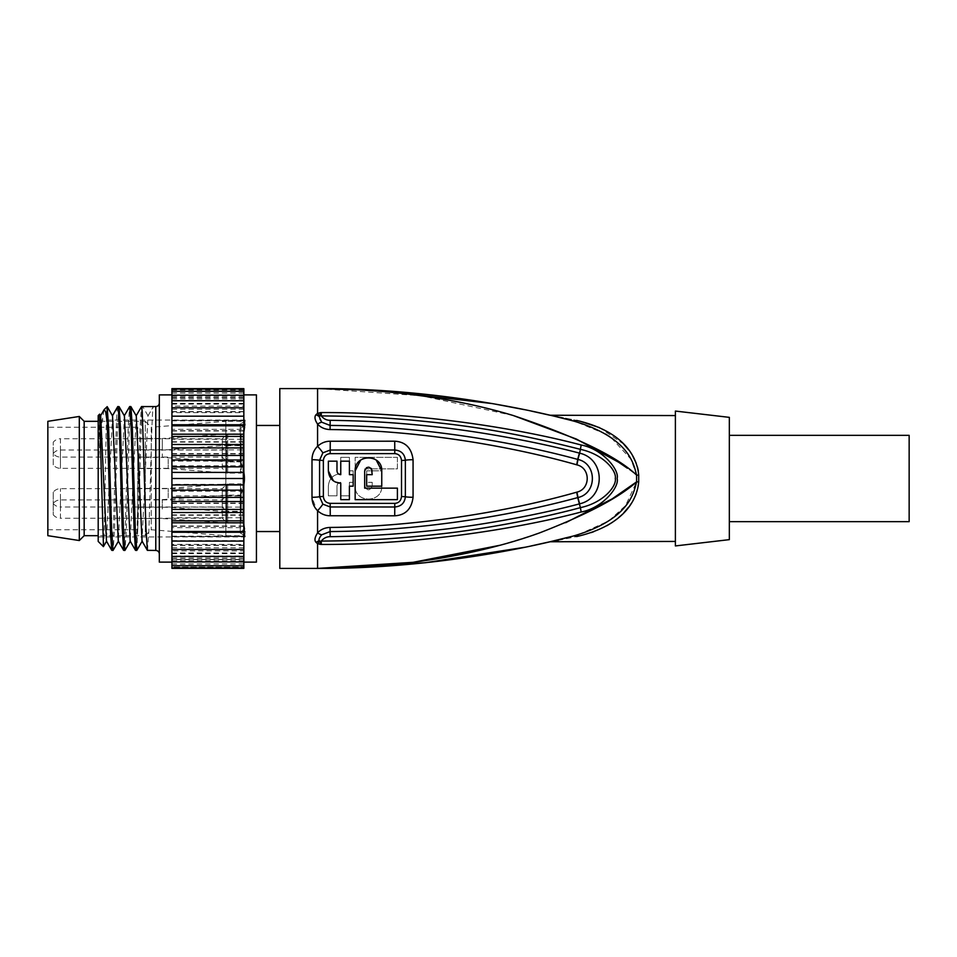 <?xml version="1.0" encoding="UTF-8"?>
<svg xmlns="http://www.w3.org/2000/svg" width="957" height="957" viewBox="0 0 957 957"><rect width="100%" height="100%" fill="white"/><g stroke="black" fill="none" stroke-linecap="round" stroke-linejoin="round"><path stroke-width="0.72" stroke-dasharray="4.79 3.59" d="M47.85 529.747L137.76 529.747L137.76 427.253L47.85 427.253L47.85 529.747L47.85 427.253M137.76 529.747L137.76 427.253M137.76 509.064L137.76 499.626L137.76 509.064M137.76 497.831L137.76 488.393L137.76 497.831M137.76 447.936L137.76 438.497L137.76 447.936M137.76 459.169L137.76 468.607L137.76 459.169M162.271 509.064L162.271 499.626L162.271 509.064M137.76 518.503L162.271 518.503L227.658 523L227.658 495.128L227.658 523L241.272 523L240.494 522.558L240.494 495.582L241.272 495.128L241.272 523L241.272 495.128L227.658 495.128L162.271 499.626L137.76 499.626M240.494 509.064L240.494 522.558L226.582 522.558L226.582 495.582L226.582 522.558L222.263 518.239L222.263 499.901L222.263 518.239L60.435 518.239L60.435 499.901L60.435 518.239A9.175 9.175 0 0 1 53.245 514.758L53.245 503.382A9.175 9.175 0 0 1 60.435 499.901L222.263 499.901L226.582 495.582L240.494 495.582L240.494 509.064M53.245 503.382L53.245 514.758M168.217 497.831L168.217 488.393L168.217 497.831M137.76 507.27L168.217 507.27L227.658 511.768L227.658 483.895L227.658 511.768L241.272 511.768L240.494 511.313L240.494 484.35L241.272 483.895L241.272 511.768L241.272 483.895L227.658 483.895L168.217 488.393L137.76 488.393M240.494 497.831L240.494 511.313L226.582 511.313L226.582 484.35L226.582 511.313L222.263 506.995L222.263 488.656L222.263 506.995L60.435 506.995L60.435 488.656L60.435 506.995A9.175 9.175 0 0 1 53.245 503.514L53.245 492.137A9.175 9.175 0 0 1 60.435 488.656L222.263 488.656L226.582 484.35L240.494 484.35L240.494 497.831M53.245 492.137L53.245 503.514M137.76 438.497L162.271 438.497L162.271 447.936L162.271 438.497L227.658 434L227.658 461.872L162.271 457.374L162.271 447.936L162.271 457.374L137.76 457.374M227.658 461.872L227.658 434L241.272 434L240.494 434.442L240.494 461.418L240.494 434.442L226.582 434.442L226.582 461.418L226.582 434.442L222.263 438.761L222.263 457.099L222.263 438.761L60.435 438.761L60.435 457.099L60.435 438.761A9.175 9.175 0 0 0 53.245 442.242L53.245 453.618A9.175 9.175 0 0 0 60.435 457.099L222.263 457.099L226.582 461.418L241.272 461.872L241.272 434L241.272 461.872L227.658 461.872M53.245 453.618L53.245 442.242M168.217 459.169L168.217 468.607L168.217 459.169M53.245 464.863L53.245 453.486L53.245 464.863A9.175 9.175 0 0 0 60.435 468.344L222.263 468.344L222.263 450.005L222.263 468.344L226.582 472.65L226.582 445.687L226.582 472.65L240.494 472.65L240.494 459.169L240.494 472.65L241.272 473.105L241.272 445.232L241.272 473.105L227.658 473.105L227.658 445.232L168.217 449.73L137.76 449.73M53.245 453.486A9.175 9.175 0 0 1 60.435 450.005L222.263 450.005L226.582 445.687L240.494 445.687L240.494 459.169L240.494 445.687L241.272 445.232L227.658 445.232L227.658 473.105L168.217 468.607L137.76 468.607M47.85 535.681L47.85 421.319M79.311 540.538L79.311 416.462M84.168 535.681L84.168 421.319M98.2 536.937L98.2 420.063L98.2 536.937L245.195 536.937C244.442 536.674 243.7 530.968 242.946 519.818L242.946 440.986L242.946 519.818L244.071 532.487L245.195 536.937L245.195 531.542C244.442 531.302 243.7 526.123 242.946 516.002L245.195 531.542L244.741 535.681L225.864 535.681L151.242 529.747L145.308 535.681L145.308 421.319L98.2 421.319M98.2 420.063L245.195 420.063L245.195 425.458C244.442 425.698 243.7 430.877 242.946 440.998L245.195 420.063L242.946 437.182L242.946 519.818L242.946 437.182L242.946 440.998L245.195 425.458L240.255 428.389L240.255 461.095C246.284 472.698 246.284 484.302 240.255 495.905L240.255 532.965L240.255 528.611L244.741 531.542L240.255 528.611L240.255 495.905C246.272 484.302 246.272 472.698 240.255 461.095L240.255 424.035C246.272 420.41 246.272 420.41 240.255 424.035C246.272 420.41 246.272 420.41 240.255 424.035L240.255 461.095C246.272 472.698 246.272 484.302 240.255 495.905L240.255 532.965C246.272 536.59 246.272 536.59 240.255 532.965C246.272 536.59 246.272 536.59 240.255 532.965L240.255 495.905C246.284 484.302 246.284 472.698 240.255 461.095L240.255 428.389L244.741 425.458L244.741 421.319L225.864 421.319L225.864 535.681L225.864 421.319L151.242 427.253L151.242 529.747L151.242 427.253L145.308 421.319L145.308 535.681L98.2 535.681M240.255 428.389L240.255 424.035L240.255 428.389M98.2 415.565L98.2 541.435M98.2 454.934L99.624 414.142M112.555 415.912L106.454 541.124M100.688 415.912L99.349 428.939L98.2 459.695M103.38 546.614C104.648 552.859 105.892 404.177 107.148 406.617L112.483 415.781M104.002 409.835L101.119 427.827L98.2 464.432M117.795 406.569C116.814 405.589 115.821 440.064 114.828 478.5L113.345 529.365L111.861 550.431M147.462 550.431L148.945 529.353L150.428 478.5C151.421 440.064 152.414 405.589 153.395 406.569L147.964 415.912L142.031 541.088M136.289 415.912L130.164 541.088M124.422 415.912L118.297 541.088M148.06 415.828L142.725 406.569C141.732 405.589 140.739 440.064 139.758 478.5L136.875 550.347M130.846 406.569L129.362 427.647L126.444 528.192L125.008 550.347M118.979 406.569L117.496 427.647L114.577 528.18L113.141 550.347M123.728 550.431L125.211 529.353L128.142 428.808L129.578 406.653M135.595 550.431L137.078 529.365L140.009 428.82L141.445 406.653M147.964 415.912L153.395 406.569M159.329 478.5L159.329 553.983L159.329 478.5M159.329 562.118L159.329 394.882M171.925 561.651L171.925 389.068L171.925 568.35L243.844 568.35L243.844 561.651L171.925 561.651L171.925 567.07L243.844 567.07L171.925 567.07M171.925 389.989L243.844 389.989L243.844 397.37L243.844 388.638L171.925 388.65L171.925 559.39L243.844 559.39L243.844 556.029L171.925 556.029L171.925 567.011M171.925 563.948L243.844 563.948L243.844 550.909L171.925 550.909M171.925 564.068L243.844 563.948M243.844 564.068L243.844 559.63L171.925 559.63M243.844 561.651L243.844 389.068L243.844 394.942L171.925 394.942M171.925 389.93L243.844 389.93L243.844 395.349L171.925 395.349M171.925 393.052L243.844 393.052L243.844 400.971L243.844 397.37L171.925 397.37M171.925 392.932L243.844 392.932L243.844 397.37M171.925 397.777L243.844 397.777L243.844 406.091L243.844 400.971L171.925 400.971M171.925 397.61L243.844 397.61L243.844 400.971M171.925 404.069L243.844 404.069L243.844 412.611L243.844 406.091L171.925 406.091M171.925 403.866L243.844 403.866L243.844 406.091M171.925 411.809L243.844 411.809L243.844 420.422L243.844 412.611L171.925 412.611M171.925 411.558L243.844 411.558L243.844 412.611M171.925 420.853L243.844 420.853L243.844 429.358L243.844 420.422L171.925 420.422M171.925 420.566L243.844 420.422M171.925 431.009L243.844 431.009L243.844 439.251L243.844 429.358L171.925 429.358M171.925 430.698L243.844 430.698L243.844 429.358M171.925 442.098L243.844 442.098L243.844 449.898L243.844 439.251L171.925 439.251M171.925 441.763L243.844 441.763L243.844 439.251M171.925 453.893L243.844 453.893L243.844 461.118L243.844 449.898L171.925 449.898M171.925 453.546L243.844 453.546L243.844 449.898M171.925 466.167L243.844 466.167L243.844 472.662L243.844 461.118L171.925 461.118M171.925 465.808L243.844 465.808L243.844 461.118M171.925 478.679L243.844 478.679L243.844 472.662L171.925 472.662M171.925 478.321L243.844 478.321L243.844 472.662M171.925 491.192L243.844 491.192L243.844 484.338L171.925 484.338M171.925 490.833L243.844 490.833L243.844 484.338M171.925 503.454L243.844 503.454L243.844 495.882L171.925 495.882M171.925 503.107L243.844 503.107L243.844 495.882M171.925 515.237L243.844 515.237L243.844 507.102L171.925 507.102M171.925 514.902L243.844 514.902L243.844 507.102M171.925 526.302L243.844 526.302L243.844 517.749L171.925 517.749M171.925 525.991L243.844 525.991L243.844 517.749M171.925 536.434L243.844 536.434L243.844 527.642L171.925 527.642M171.925 536.147L243.844 536.147L243.844 527.642M171.925 545.442L243.844 545.442L243.844 536.578L171.925 536.578M171.925 545.191L243.844 545.191L243.844 536.578M171.925 553.134L243.844 553.134L243.844 544.389L171.925 544.389M171.925 552.931L243.844 552.931L243.844 544.389M171.925 559.223L243.844 559.223L243.844 550.909M171.925 559.39L171.925 556.029M256.428 562.118L256.428 394.882M243.844 559.63L243.844 556.029M243.844 562.058L171.925 562.058M243.844 560.838L171.925 560.838M243.844 558.015L171.925 558.015M243.844 553.648L171.925 553.648M243.844 547.823L171.925 547.823M243.844 540.633L171.925 540.633M243.844 416.367L171.925 416.367M243.844 409.177L171.925 409.177M243.844 403.352L171.925 403.352M243.844 398.985L171.925 398.985M243.844 396.162L171.925 396.162M256.428 425.458L256.428 531.542L256.428 425.458M279.803 531.542L279.803 425.458L279.803 531.542M279.803 388.59L279.803 568.41M513.383 415.565L421.259 395.779L317.568 388.59L317.568 413.328L316.025 414.668C314.207 416.462 314.721 419.585 317.568 424.071C320.643 427.516 324.806 429.358 330.069 429.573C418.101 430.16 511.253 446.129 576.664 464.803L576.915 464.875C590.636 468.021 590.636 488.979 576.915 492.125L576.688 492.197C511.229 510.882 418.125 526.84 330.057 527.427C324.794 527.654 320.631 529.484 317.568 532.929C314.733 537.356 314.219 540.49 316.025 542.332L317.568 543.672L321.301 544.437C410.625 544.892 511.552 530.417 581.198 511.995C602.814 507.94 619.622 486.79 617.121 478.536C619.658 470.282 602.862 449.06 581.198 445.005C511.959 426.666 410.984 412.132 321.301 412.563L317.568 413.328A12.668 5.096 -114.7 0 1 319.375 415.505L319.076 416.319C318.693 417.695 319.554 419.645 321.66 422.181L330.117 425.434C415.781 426.021 507.186 440.196 577.705 459.396L577.956 459.468C597.18 463.547 597.18 493.441 577.956 497.532L577.693 497.604C507.186 516.804 415.781 530.979 330.117 531.566L321.66 534.819C319.542 537.356 318.681 539.317 319.076 540.681L319.375 541.495L321.289 541.076C351.841 541.04 383.625 539.497 416.63 536.47C453.642 532.642 502.939 527.606 580.385 507.653L581.198 511.995M321.66 534.819A12.668 6.017 -135.3 0 1 317.568 532.929L317.568 510.703C321.289 514.1 325.512 515.787 330.249 515.763L394.727 515.799C405.469 515.189 411.582 509.004 413.065 497.269L413.065 459.731C411.582 447.996 405.469 441.823 394.727 441.201L330.249 441.237C325.524 441.213 321.289 442.9 317.568 446.297C313.944 449.934 312.078 454.396 311.994 459.719L311.994 497.281L316.623 509.71M611.296 437.851L630.914 459.157L636.584 475.127L627.397 468.248M499.733 545.311L534.532 534.664M536.745 533.898L565.635 522.725M576.652 464.803A12.668 1.136 103.5 0 0 577.705 459.396L580.385 449.347C496.169 427.827 448.283 423.819 410.17 419.944C374.618 416.941 351.028 416.163 321.289 415.924C323.705 418.903 326.672 420.362 330.189 420.302C361.447 420.805 390.121 421.929 434.562 426.678C477.986 431.212 536.686 441.775 579.404 453.104L579.643 453.175C605.745 459.001 605.745 497.999 579.643 503.825L580.385 507.653C604.286 502.557 616.87 485.51 615.279 478.536C616.99 471.586 604.19 454.372 580.385 449.347L581.198 445.005M321.301 412.563L321.289 415.924L319.375 415.505M320.009 412.623A12.668 1.352 -95.6 0 1 320.559 415.649A7.058 4.857 132.4 0 1 319.076 416.319L316.025 414.668M576.688 492.197A12.668 1.16 -103.2 0 1 577.693 497.604L579.404 503.896C535.513 515.56 475.019 526.23 433.007 530.489C389.092 535.119 360.562 536.219 330.189 536.698C326.672 536.638 323.705 538.097 321.289 541.076L321.301 544.437M316.025 542.332L319.076 540.681A7.058 4.857 -132.4 0 1 320.559 541.351A12.668 1.352 95.6 0 1 320.009 544.377M576.915 492.125A12.668 1.148 -103.4 0 1 577.956 497.532A12.668 0.622 -106.2 0 0 579.643 503.825M330.177 453.654L394.786 453.618C398.734 453.929 400.971 456.202 401.509 460.437L401.509 496.563C400.971 500.798 398.734 503.071 394.786 503.382L330.177 503.346C326.17 502.999 323.897 500.714 323.358 496.48A6.328 1.328 180 0 0 319.566 496.755L322.868 504.16L330.201 506.971L394.774 506.995C401.139 506.444 404.667 503.047 405.361 496.803L405.361 460.197C404.667 453.965 401.139 450.556 394.762 450.005L330.201 450.029L322.868 452.84L319.566 460.245A6.328 1.328 180 0 0 323.358 460.508C323.897 456.286 326.17 454.001 330.177 453.654L330.249 441.237M397.406 457.35L397.406 468.858L364.677 468.858L364.677 486.12C367.201 490.989 369.713 490.989 372.225 486.12L372.225 482.34L366.663 482.34L366.663 470.832L381.759 470.832L381.759 486.12C382.453 503.334 354.485 503.31 355.155 486.12L355.155 457.35L397.406 457.35L397.406 468.858L364.677 468.858L364.677 486.12C367.201 490.989 369.713 490.989 372.225 486.12L372.225 482.34L366.663 482.34L366.663 470.832L381.759 470.832L381.759 486.12C382.465 503.322 354.473 503.31 355.155 486.12L355.155 457.35L397.406 457.35M340.764 457.35L349.401 457.35L349.401 470.832L353.169 470.832L353.169 482.34L349.401 482.34L349.401 495.822L340.764 495.822L340.764 482.34C338.467 482.567 337.211 483.823 336.984 486.12L336.984 495.822L328.359 495.822L328.359 486.12C329.076 478.596 333.203 474.469 340.764 473.703L340.764 457.35L340.764 473.703C333.203 474.469 329.076 478.596 328.359 486.12L328.359 495.822L336.984 495.822L336.984 486.12C337.211 483.823 338.467 482.567 340.764 482.34L340.764 495.822L349.401 495.822L349.401 482.34L353.169 482.34L353.169 470.832L349.401 470.832L349.401 457.35L340.764 457.35M550 541.746L577.442 534.915M578.411 534.64L608.819 520.895L625.555 505.607L636.584 481.873A12.668 0.682 0 0 1 638.702 481.861L638.702 475.139A12.668 0.682 0 0 1 636.584 475.127L636.584 481.873M524.759 547.272L530.944 545.98M550.239 541.686L550.945 541.518M554.043 540.789L556.507 540.215M556.771 540.143L559.63 539.449M560.156 539.329L573.47 535.992A12.668 6.496 75.6 0 1 576.628 536.578L591.235 532.594M552.775 541.435L556.041 540.801M558.218 540.37L576.628 536.578M675.391 478.5L675.391 415.565L675.391 478.5M638.702 474.899L638.319 470.772M637.47 467.052L636.07 462.913M632.84 456.226L628.665 449.91M623.797 444.215L599.572 427.647M579.87 421.164L576.628 420.422C543.971 413.723 543.971 413.723 576.628 420.422A12.668 6.496 -75.6 0 1 574.104 421.104M575.037 421.415L550 415.254M531.41 411.115L524.233 409.62M493.453 403.782L492.496 403.615M380.108 390.504L379.427 390.456M564.367 418.711L562.8 418.317M557.644 417.061L556.448 416.774M605.685 434.083L575.085 421.427M593.723 531.709L606.917 525.704M612.36 522.355L623.749 512.844M628.629 507.126L634.647 497.329M635.974 494.314L638.702 481.861M675.391 411.067L675.391 545.933M729.342 417.36L729.342 539.64M729.342 435.339L729.342 521.661L729.342 435.339M909.15 521.661L909.15 435.339M355.155 470.88L355.155 499.65L397.406 499.65L397.406 488.142M376.245 460.102L374.45 459.001M372.536 458.224L370.538 457.745M366.423 457.733L364.414 458.212M362.488 459.001L360.657 460.102M372.225 470.88L372.225 474.66L366.663 474.66L366.663 486.168L381.759 486.168L381.759 470.88M366.543 467.626L367.452 467.243M367.464 467.243L368.254 467.112M368.684 467.112L369.593 467.279M369.617 467.291L371.316 468.416M364.677 488.142L364.677 470.88M340.764 483.297L340.764 499.65L349.401 499.65L349.401 486.168L353.169 486.168L353.169 474.66L349.401 474.66L349.401 461.178L340.764 461.178L340.764 474.66L339.316 474.373M333.443 480.904L335.117 481.933M328.359 470.88L328.359 461.178L336.984 461.178L337.283 472.339M60.435 450.005L60.435 459.169L60.435 450.005M60.435 468.344L60.435 459.169L60.435 468.344M155.776 550.431L155.776 406.569M321.66 422.181A12.668 6.017 135.3 0 0 317.568 424.071L317.568 446.297A12.585 3.003 -129.9 0 1 322.868 452.84M319.375 541.495A12.668 5.096 114.7 0 1 317.568 543.672L317.568 568.41M330.069 429.573L330.189 420.302M330.057 527.427L330.189 536.698M576.915 464.875A12.668 1.148 103.4 0 0 577.956 459.468A12.668 0.622 106.2 0 1 579.643 453.175M394.727 441.201L394.786 453.618M311.994 497.281A12.585 2.632 180 0 0 319.566 496.755L319.566 460.245A12.585 2.632 180 0 0 311.994 459.719M323.358 496.48L323.358 460.508M317.568 510.703A12.585 3.003 129.9 0 0 322.868 504.16M330.249 515.763L330.177 503.346M394.727 515.799L394.786 503.382M413.065 497.269A12.585 2.704 0 0 1 405.361 496.803A6.328 1.352 0 0 0 401.509 496.563M413.065 459.743A12.585 2.704 0 0 0 405.361 460.197A6.328 1.352 0 0 1 401.509 460.437M549.916 541.758L573.47 535.992M549.916 415.242L560.874 417.85M567.74 419.549L573.47 421.008"/><path stroke-width="1.44" d="M47.85 535.681L47.85 421.319L79.311 416.462L79.311 540.538L47.85 535.681M98.2 535.681L84.168 535.681L84.168 421.319L79.311 416.462M84.168 535.681L79.311 540.538M98.2 421.319L84.168 421.319M103.38 546.614L98.2 541.435L98.2 415.565L99.624 414.142L103.464 546.555M106.454 541.124L100.688 415.912M104.205 409.548L107.196 406.653L108.667 429.394L111.586 529.927L113.046 550.431L111.778 550.347L110.629 535.597L107.184 421.965L105.701 411.953L104.205 409.548L100.497 415.9M117.675 406.713L117.795 406.569C118.788 405.589 119.781 440.064 120.761 478.5L122.209 528.18L123.644 550.347L124.912 550.431L123.429 529.365L120.51 428.82L119.075 406.653L117.795 406.569L112.483 415.781M107.184 406.629L107.184 421.965M136.097 415.912L141.528 406.569L142.27 412.048L145.942 528.18L147.378 550.347L142.031 541.088L136.289 415.912L130.846 406.569L129.662 406.569L131.145 427.647L134.076 528.192L135.511 550.347L136.779 550.431L135.296 529.353L132.377 428.808L130.942 406.653M135.511 550.347L130.164 541.088L124.422 415.912L119.075 406.653M123.644 550.347L118.297 541.088L112.555 415.912L107.196 406.653M142.222 541.088L136.779 550.431M130.355 541.088L124.912 550.431M113.046 550.431L118.489 541.088M124.231 415.912L129.662 406.569M147.378 550.347L155.776 550.431C157.941 550.634 159.125 551.818 159.329 553.983M141.528 406.569L155.776 406.569L155.776 550.431M171.925 394.882L159.329 394.882L159.329 562.118L171.925 562.118M171.925 565.778L171.925 567.896L243.844 567.896L171.925 568.362L243.844 568.362L243.844 565.778L171.925 565.695L243.844 565.778M171.925 391.222L171.925 388.638L243.844 388.638L171.925 389.104L243.844 389.068L243.844 391.305L171.925 391.305L243.844 391.222M243.844 562.118L256.428 562.118L256.428 394.882L243.844 394.882M171.925 565.695L171.925 561.926L243.844 561.926L243.844 565.695M171.925 561.926L243.844 561.926M171.925 561.795L171.925 556.448L243.844 556.448L243.844 561.795M171.925 556.448L243.844 556.448M171.925 556.268L171.925 549.462L243.844 549.462L243.844 556.268M171.925 549.462L243.844 549.462M171.925 549.234L171.925 541.088L243.844 541.088L243.844 549.234M171.925 541.088L243.844 541.088M171.925 540.825L171.925 531.494L243.844 531.494L243.844 532.248L171.925 532.248M243.844 540.825L243.844 532.248M171.925 531.494L243.844 531.494M171.925 531.195L171.925 520.871L243.844 520.871L243.844 522.809L171.925 522.809M243.844 531.195L243.844 522.809M171.925 520.871L243.844 520.871M171.925 520.548L171.925 509.423L243.844 509.423L243.844 512.509L171.925 512.509M243.844 520.548L243.844 512.509M171.925 509.423L243.844 509.423M171.925 509.076L171.925 497.377L243.844 497.377L243.844 501.552L171.925 501.552M243.844 509.076L243.844 501.552M171.925 497.377L243.844 497.377M171.925 497.006L171.925 484.96L243.844 484.96L243.844 490.14L171.925 490.14M243.844 497.006L243.844 490.14M171.925 484.96L243.844 484.96M171.925 484.589L171.925 472.411L243.844 472.411L243.844 478.5L171.925 478.5M243.844 484.589L243.844 478.5M171.925 472.411L243.844 472.411M171.925 472.04L171.925 459.994L243.844 459.994L243.844 466.86L171.925 466.86M243.844 472.04L243.844 466.86M171.925 459.994L243.844 459.994M171.925 459.623L171.925 447.924L243.844 447.924L243.844 455.448L171.925 455.448M243.844 459.623L243.844 455.448M171.925 447.924L243.844 447.924M171.925 447.577L171.925 436.452L243.844 436.452L243.844 444.491L171.925 444.491M243.844 447.577L243.844 444.491M171.925 436.452L243.844 436.452M171.925 436.129L171.925 425.805L243.844 425.805L243.844 434.191L171.925 434.191M243.844 436.129L243.844 434.191M171.925 425.805L243.844 425.805M171.925 425.506L171.925 416.175L243.844 416.175L243.844 424.752L171.925 424.752M243.844 425.506L243.844 424.752M171.925 416.175L243.844 416.175M171.925 415.912L171.925 407.766L243.844 407.766L243.844 415.912M171.925 407.766L243.844 407.766M171.925 407.538L171.925 400.732L243.844 400.732L243.844 407.538M171.925 400.732L243.844 400.732M171.925 400.552L171.925 395.205L243.844 395.205L243.844 400.552M171.925 395.205L243.844 395.205M243.844 395.074L243.844 391.305M171.925 395.074L171.925 391.305M279.803 531.542L256.428 531.542M279.803 425.458L256.428 425.458M612.324 498.753L636.584 481.873C619.346 497.473 586.976 514.495 539.473 532.941C481.718 553.888 399.739 568.745 317.568 568.41L279.803 568.41L279.803 388.59L317.568 388.59C390.504 389.212 455.759 398.196 513.323 415.541C576.018 436.631 617.109 456.501 636.584 475.127A12.668 0.682 180 0 0 638.702 475.139L638.702 474.899M316.013 414.692L317.568 413.328L321.301 412.563L321.289 415.924C350.884 416.163 374.235 416.929 409.847 419.92C447.972 423.784 495.846 427.755 580.385 449.347L581.198 445.005C602.922 449.108 619.61 470.234 617.121 478.488C619.634 486.718 602.91 507.916 581.198 511.995C513.502 530.011 411.211 544.94 321.301 544.437L317.568 543.672L316.025 542.332L319.076 540.681C318.681 539.305 319.554 537.356 321.66 534.819L330.117 531.566C415.769 530.979 507.198 516.804 577.705 497.604L577.956 497.532C597.168 493.465 597.18 463.559 577.956 459.468L577.693 459.396C507.174 440.196 415.781 426.021 330.117 425.434L321.66 422.181L319.064 416.319L319.375 415.505L321.289 415.924C323.681 418.903 326.648 420.362 330.189 420.302L330.069 429.573C324.794 429.346 320.631 427.516 317.568 424.071C314.769 419.896 314.255 416.774 316.013 414.692L319.064 416.319A7.046 4.869 -47.8 0 0 320.571 415.661A12.668 1.316 84.5 0 0 320.033 412.623M321.66 422.181A12.668 6.017 -44.7 0 0 317.568 424.071L317.568 446.297C321.289 442.9 325.512 441.213 330.249 441.237L394.727 441.201C405.469 441.811 411.582 447.996 413.065 459.731L413.065 497.269C411.582 509.004 405.469 515.177 394.727 515.799L330.249 515.763C325.524 515.787 321.289 514.1 317.568 510.703C313.944 507.066 312.078 502.592 311.994 497.281L311.994 459.719C312.078 454.408 313.944 449.934 317.568 446.297L316.958 446.931M321.301 412.563C411.032 412.132 511.959 426.666 581.198 445.005M316.025 542.332L316.025 542.332C314.231 540.442 314.745 537.308 317.568 532.929C320.643 529.484 324.806 527.654 330.057 527.427C418.113 526.84 511.241 510.871 576.664 492.197A12.668 1.136 76.5 0 1 577.705 497.604L580.385 507.653C539.724 518.682 484.792 528.922 443.33 533.623C389.798 539.7 358.947 540.717 321.289 541.076C323.705 538.097 326.672 536.638 330.189 536.698C360.586 536.219 389.104 535.119 433.007 530.489C474.995 526.23 535.513 515.572 579.404 503.896L579.643 503.825C605.745 497.999 605.745 459.001 579.643 453.175L580.385 449.347C604.346 454.467 616.918 471.562 615.279 478.488C616.942 485.414 604.334 502.545 580.385 507.653L581.198 511.995M321.301 544.437L321.289 541.076L319.375 541.495L319.076 540.681A7.058 4.857 47.6 0 1 320.559 541.351A12.668 1.352 -84.4 0 1 320.009 544.377M576.664 492.197L576.915 492.125C590.648 488.979 590.636 468.021 576.915 464.875L576.688 464.803C511.229 446.118 418.113 430.16 330.069 429.573M576.688 464.803A12.668 1.16 -76.8 0 0 577.693 459.396L579.404 453.104C536.71 441.775 477.974 431.212 434.55 426.678C390.109 421.929 361.435 420.805 330.189 420.302M576.915 492.125A12.668 1.148 76.6 0 1 577.956 497.532A12.668 0.622 73.8 0 0 579.643 503.825M576.915 464.875A12.668 1.148 -76.6 0 0 577.956 459.468A12.668 0.622 -73.8 0 1 579.643 453.175M316.623 509.71L317.568 510.703A12.585 3.003 -50.1 0 0 322.868 504.16L319.566 496.755A12.585 2.632 0 0 1 311.994 497.281M627.397 468.248L618.904 462.434M618.593 462.231L576.365 439.048L513.383 415.565M379.427 390.456L317.568 388.59C410.433 388.135 504.698 402.885 573.47 421.008A12.668 6.496 104.4 0 0 576.628 420.422C543.971 413.723 543.971 413.723 576.628 420.422C630.962 432.959 637.769 464.097 638.702 475.139L638.702 481.861A12.668 0.682 180 0 0 636.584 481.873C633.857 492.448 629.598 519.579 573.47 535.992L549.964 541.758L573.47 535.992C504.698 554.115 410.433 568.865 317.568 568.41L413.173 562.309L499.733 545.311M534.532 534.664L536.745 533.898M565.635 522.725L611.942 498.992M577.442 534.915L578.411 534.64M319.375 541.495A12.668 5.096 -65.3 0 1 317.568 543.672L317.568 568.41L425.279 562.74L524.759 547.272M530.944 545.98L550 541.746M550.945 541.518L553.086 541.016M553.29 540.968L554.043 540.789M573.47 535.992A12.668 6.496 -104.4 0 1 576.628 536.578C543.971 543.277 543.971 543.277 576.628 536.578C630.962 524.041 637.769 492.903 638.702 481.861M556.041 540.801L558.218 540.37M638.319 470.772L637.47 467.052M636.07 462.913L632.84 456.226M628.665 449.91L623.797 444.215M599.572 427.647L579.87 421.164M564.367 418.711L573.47 421.008C629.598 437.421 633.857 464.552 636.584 475.127L636.584 481.873M550 415.254L531.41 411.115M524.233 409.62L493.453 403.782M492.496 403.615L380.108 390.504M562.8 418.317L557.644 417.061M573.47 421.008A12.668 6.496 -75.6 0 0 574.104 421.104M611.296 437.851L605.685 434.083M591.235 532.594L593.723 531.709M606.917 525.704L612.36 522.355M623.749 512.844L628.629 507.126M634.647 497.329L635.974 494.314M675.391 411.067L675.391 545.933L729.342 539.64L729.342 417.36L675.391 411.067M729.342 521.661L909.15 521.661L909.15 435.339L729.342 435.339M311.994 459.719A12.585 2.632 -0 0 1 319.566 460.245L322.868 452.84L330.201 450.029L394.774 450.005C401.139 450.556 404.667 453.953 405.361 460.197L405.361 496.803C404.667 503.035 401.139 506.444 394.762 506.995L330.201 506.971L322.868 504.16M330.177 453.654L394.786 453.618C398.734 453.929 400.971 456.202 401.509 460.437L401.509 496.563C400.971 500.798 398.734 503.071 394.786 503.382L330.177 503.346C326.17 502.999 323.897 500.714 323.358 496.48A6.328 1.328 0 0 0 319.566 496.755L319.566 460.245L323.358 460.508C323.897 456.286 326.17 454.001 330.177 453.654L330.249 441.237M371.316 468.416L372.225 474.66L366.663 474.66L366.663 486.168L381.759 486.168L381.759 470.88L376.245 460.102M374.45 459.001L372.536 458.224M370.538 457.745L366.423 457.733M364.414 458.212L362.488 459.001M360.657 460.102L355.155 470.88L355.155 499.65L397.406 499.65L397.406 488.142L364.677 488.142L364.677 470.88L366.543 467.626M335.117 481.933L340.764 483.297L340.764 499.65L349.401 499.65L349.401 486.168L353.169 486.168L353.169 474.66L349.401 474.66L349.401 461.178L340.764 461.178L340.764 474.66C338.467 474.433 337.211 473.177 336.984 470.88L336.984 461.178L328.359 461.178L328.359 470.88L333.443 480.904M339.316 474.373L338.67 474.026M337.618 472.973L337.283 472.339M397.406 488.142L364.677 488.142M381.759 470.88C382.465 453.678 354.473 453.69 355.155 470.88M364.677 470.88C367.201 466.011 369.713 466.011 372.225 470.88M328.359 470.88C329.076 478.404 333.203 482.531 340.764 483.297M319.375 415.505A12.668 5.084 65.4 0 0 317.568 413.328L317.568 388.59M317.568 510.703L317.568 532.929A12.668 6.017 44.7 0 0 321.66 534.819M330.057 527.427L330.189 536.698M323.358 460.508L323.358 496.48M317.568 446.297A12.585 3.003 50.1 0 1 322.868 452.84M394.727 441.201L394.786 453.618M413.065 459.731A12.585 2.704 180 0 0 405.361 460.197A6.328 1.352 180 0 1 401.509 460.437M413.065 497.257A12.585 2.704 180 0 1 405.361 496.803A6.328 1.352 180 0 0 401.509 496.563M394.727 515.799L394.786 503.382M330.249 515.763L330.177 503.346M99.684 414.166L100.688 415.9M106.622 541.088L103.428 546.591M111.778 550.347L106.43 541.088M117.711 406.653L112.364 415.912M155.776 406.569C157.941 406.366 159.125 405.182 159.329 403.017M675.391 541.435L549.916 541.758M549.916 415.242L675.391 415.565M560.874 417.85L567.74 419.549"/></g></svg>
